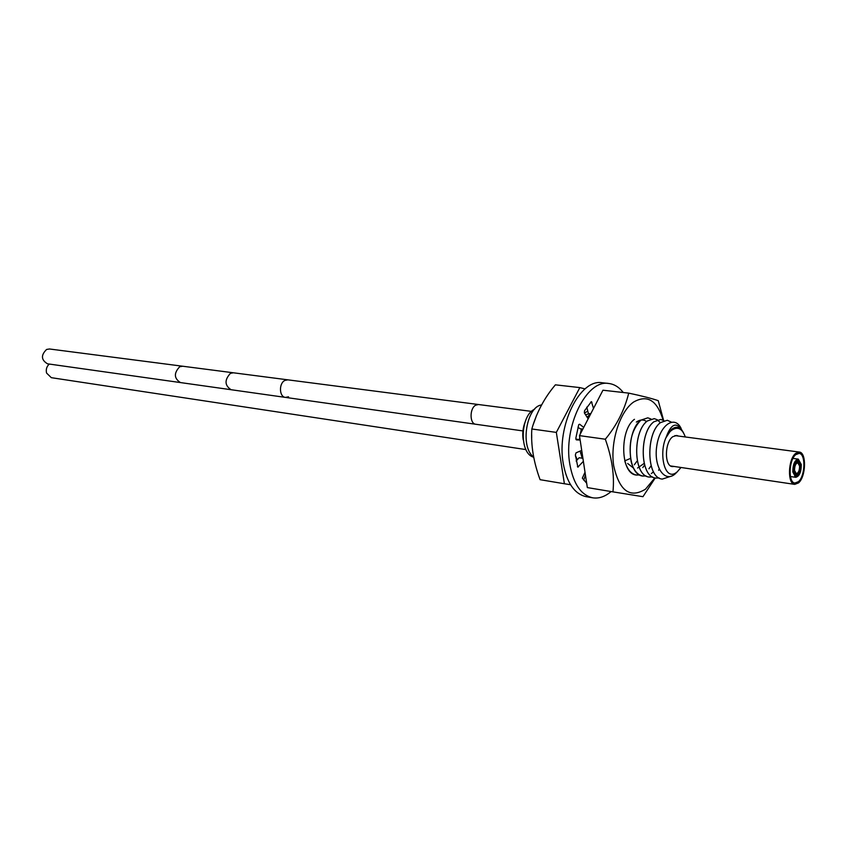 <?xml version="1.0" encoding="UTF-8"?>
<svg xmlns="http://www.w3.org/2000/svg" width="847" height="847" viewBox="0 0 847 847"><rect width="100%" height="100%" fill="white"/><g stroke="black" fill="none" stroke-linecap="round" stroke-linejoin="round"><path stroke-width="1.27" d="M525.288 421.584C522.906 427.555 522.207 433.632 523.202 439.815M678.426 436.057L676.721 435.443L672.793 436.692C664.567 442.229 664.239 466.21 672.338 466.591L674.148 466.464M681.009 467.491L677.272 471.768C662.259 485.119 656.383 440.863 671.946 430.064C677.865 426.306 682.311 428.603 685.297 436.967M681.147 428.476C674.625 414.617 659.675 425.141 656.764 446.041C653.492 466.898 664.556 483.097 675.038 474.024L677.526 471.557M683.423 432.626C680.215 426.772 676.213 425.723 671.396 429.493L665.954 437.772C670.94 423.796 676.361 421.404 682.216 430.594M660.353 422.727L657.399 419.816L654.244 418.63L647.394 420.938C632.645 431.123 632.995 476.13 649.268 477.052L652.624 476.967M663.921 420.641L660.724 419.434L653.926 421.764C639.21 431.991 639.538 477.157 655.769 478.068L659.157 477.973M662.354 479.095C646.155 478.206 645.848 432.881 660.533 422.6L667.309 420.26L660.501 422.6C645.827 432.87 646.123 478.195 662.322 479.084L671.427 476.109M647.86 417.836L640.914 420.123C631.46 429.905 628.23 443.807 631.195 461.806C633.514 470.201 637.389 474.945 642.809 476.035L646.145 475.972M587.807 411.197L584.43 413.018L587.807 411.208M642.799 467.544L644.588 465.088M642.841 476.046C626.536 475.114 626.145 430.255 640.935 420.123L647.775 417.825L650.909 418.969M651.089 465.797L648.94 468.772M651.311 473.611L653.471 471.779M654.244 418.63L647.426 420.948C632.667 431.123 633.027 476.141 649.3 477.052L649.268 477.052M660.724 419.434L653.958 421.774C639.241 432.002 639.57 477.168 655.8 478.068L655.769 478.068M667.277 420.26L671.322 422.102M541.604 404.982C526.781 406.359 519.592 446.602 533.695 457.147C519.55 446.655 526.76 406.306 541.604 404.972M534.722 409.069L533.578 409.726C520.302 416.915 519.253 453.77 533.705 457.211M536.511 415.506L532.837 425.607M536.606 415.284L532.752 425.893M531.672 434.67L531.704 437.994M575.441 455.622L577.294 459.773L575.431 455.527M590.592 413.76L587.119 417.243L590.613 413.76M581.434 428.91L580.206 434.204M579.74 437.423L579.549 439.498L579.761 437.518M582.207 458.206L580.153 451.07L582.175 458.206M581.466 428.921L580.248 434.119M634.467 419.307C619.644 429.397 620.057 474.098 636.393 475.04C630.973 473.918 627.098 469.185 624.779 460.842L630.486 458.418M639.707 474.976L636.393 475.04M581.9 452.849L582.185 453.579M627.659 463.5L633.514 468.084M637.547 468.031L644.144 463.404M525.902 449.588L51.318 377.677L46.553 373.04C45.77 369.377 46.691 366.391 49.327 364.062M288.52 396.777L285.46 397.402C279.171 396.968 278.684 383.342 284.867 380.441L287.832 379.837L233.359 372.786L230.405 373.358C224.391 379.964 224.614 385.427 231.083 389.715L285.46 397.402C279.171 396.968 278.684 383.342 284.867 380.441L287.832 379.837L531.482 411.388M182.645 366.222L179.691 366.751C173.72 373.125 173.974 378.387 180.443 382.569L47.517 363.808C41.101 359.943 40.804 355.147 46.606 349.44L49.497 348.985L233.359 372.786M623.254 392.5C619.115 387.164 614.287 384.157 608.749 383.479L602.164 382.759C579.973 378.418 556.373 425.903 563.223 463.341C566.834 482.896 574.478 494.013 586.156 496.681L592.688 497.803C598.914 498.767 605.044 496.691 611.089 491.556M586.77 407.132L588.39 413.474L590.761 413.781M585.404 474.796L583.816 480.217M582.905 458.312L579.126 457.74L576.14 461.043M580.068 439.572L575.812 439.17M577.993 427.195L579.973 428.72L582.842 429.101M608.749 383.479C586.622 379.128 563.033 426.803 569.84 464.368C573.419 483.997 581.042 495.135 592.688 497.803M580.142 440.027L576.362 439.879L575.854 438.1L578.723 424.643L579.666 424.241L583.721 427.396M583.361 461.35L577.855 467.121L575.378 454.86L576.045 452.838L581.709 450.403M586.685 483.266L582.344 478.153L585.012 472.224M599.094 397.656L600.375 395.178M588.146 418.842L584.345 412.881L584.557 410.71L591.407 401.626L593.514 408.455M556.331 432.394L564.398 483.753L540.1 479.688C533.546 461.964 530.783 445.067 531.831 428.984C536.606 412.436 544.462 397.73 555.388 384.834L579.846 387.598L556.331 432.394L531.831 428.984M585.065 388.9L579.846 387.598M564.398 483.753L570.56 484.738M576.563 458.354L575.505 456.364M585.51 414.723L589.671 413.643M663.625 420.451L658.246 400.673C652.021 398.503 642.185 395.983 628.728 393.124C624.567 409.959 616.764 425.321 605.319 439.222C612.053 458.121 614.594 475.665 612.953 491.863L642.958 496.691L655.239 477.962M663.137 420.176C657.177 400.313 647.33 394.268 633.588 402.05C619.729 411.663 610.126 441.986 613.673 465.67C619.305 490.858 629.903 498.703 645.478 489.195L654.869 477.877M658.638 470.265L659.146 469.047M636.33 422.081C639.993 419.509 643.445 419.329 646.674 421.562M605.319 439.222L579.475 435.623L587.342 487.586L612.953 491.863M579.475 435.623L602.948 390.213L628.728 393.124M634.308 464.802L636.88 461.308M799.25 452.054L795.629 453.42C787.985 459.286 787.276 484.145 794.708 484.378L798.488 482.928C806.058 476.85 806.693 452.287 799.25 452.054L674.911 435.591M795.746 454.659L799.07 453.399C805.899 453.621 805.306 476.141 798.361 481.71L794.909 483.034C788.102 482.822 788.748 460.037 795.746 454.659M794.55 470.466C794.56 465.966 795.64 463.425 797.81 462.843L799.568 466.009C799.557 470.487 798.467 473.028 796.296 473.611L794.55 470.466M795.841 462.621L796.656 460.726L797.091 461.52L796.275 463.415L795.841 462.621M793.131 471.726L795.852 476.649C799.25 475.728 800.955 471.768 800.966 464.759L798.223 459.805C794.835 460.726 793.141 464.707 793.131 471.726M792.813 472.001C792.824 464.421 794.655 460.133 798.308 459.127L801.273 464.484C801.262 472.054 799.42 476.332 795.757 477.316L792.813 472.001M797.175 461.477L797.98 460.133L798.414 461.477L797.609 462.822L797.175 461.477M798.488 461.509L799.176 460.704L799.494 462.6L798.806 463.394L798.488 461.509M799.547 462.695L799.663 465.035L799.547 462.695M800.182 464.834L800.044 467.449L800.182 464.834M800.277 467.555L799.875 470.233L800.277 467.555L799.6 467.459M799.812 470.381L799.187 472.901L799.812 470.381M798.88 472.848L798.096 474.998L798.488 472.308L799.187 472.901M797.63 474.521L796.805 476.162L796.349 475.103L797.186 473.473L797.63 474.521M796.275 475.114L795.502 476.194L795.121 474.574L795.894 473.494L796.275 475.114M795.058 474.511L794.444 475.072L794.835 472.372L795.058 474.511M794.179 472.817L794.19 470.297L794.179 472.817M793.808 470.329L794.073 467.629L793.808 470.329M793.988 467.47L794.518 464.823L793.988 467.47M794.708 464.738L795.428 462.377L794.708 464.738M580.629 453.336L582.069 452.774M522.938 430.922L475.781 424.262C469.64 423.913 469.45 408.625 475.559 405.247L478.46 404.517M591.958 402.283L590.698 402.134M578.395 466.877L577.421 466.718M475.781 424.262L285.46 397.402M180.443 382.569L231.083 389.715M794.708 484.378L670.644 465.945M798.308 459.127L792.983 458.407M795.757 477.316L790.442 476.543M797.98 460.133L797.08 460.006M797.609 462.822L796.932 462.737M799.176 460.704L798.361 460.599M796.805 476.162L795.862 476.025M795.502 476.194L794.761 476.078M795.894 473.494L795.28 473.409M793.692 470.329L793.057 470.244M794.073 467.629L793.258 467.512M794.518 464.823L793.904 464.738M794.137 467.533L793.279 467.406"/></g></svg>
